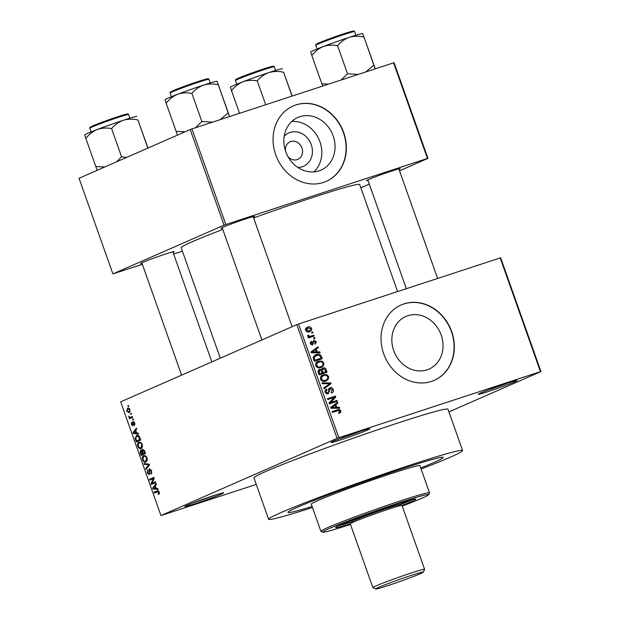 <?xml version="1.0" encoding="UTF-8"?>
<svg xmlns="http://www.w3.org/2000/svg" width="620" height="620" viewBox="0 0 620 620"><rect width="100%" height="100%" fill="white"/><g stroke="black" fill="none" stroke-linecap="round" stroke-linejoin="round"><path stroke-width="0.93" d="M488.296 391.514A20.584 0.853 -19.5 0 1 478.268 394.243A20.584 0.853 -19.5 0 1 507.028 383.307A20.584 0.853 -19.5 0 1 517.034 380.517A20.584 0.853 -19.5 0 1 507.997 384.532A20.584 0.853 -19.5 0 1 488.296 391.514M486.925 390.453A19.212 0.798 160.5 0 0 488.459 389.949A19.212 0.798 160.5 0 0 507.912 383.021M194.897 503.82A20.584 0.853 -19.5 0 1 184.869 506.54A20.584 0.853 -19.5 0 1 213.637 495.605A20.584 0.853 -19.5 0 1 223.634 492.815A20.584 0.853 -19.5 0 1 214.597 496.829A20.584 0.853 -19.5 0 1 194.897 503.82M193.533 502.75A19.212 0.798 160.5 0 0 195.067 502.246A19.212 0.798 160.5 0 0 214.52 495.318M341.039 439.766A20.584 0.853 -19.5 0 1 331.01 442.486A20.584 0.853 -19.5 0 1 359.771 431.551A20.584 0.853 -19.5 0 1 369.776 428.761A20.584 0.853 -19.5 0 1 360.739 432.775A20.584 0.853 -19.5 0 1 341.039 439.766M339.667 438.696A19.212 0.798 160.5 0 0 341.202 438.2A19.212 0.798 160.5 0 0 360.654 431.264M284.192 136.284A18.22 15.81 -113.7 0 1 290.137 132.432A18.22 15.81 -113.7 0 1 311.256 144.661A18.22 15.81 -113.7 0 1 302.289 166.749A18.22 15.81 -113.7 0 1 297.848 167.447M287.874 156.411A9.602 8.331 66.3 0 0 297.189 159.611A9.602 8.331 66.3 0 0 297.84 159.363A9.602 8.331 66.3 0 0 301.777 147.591A9.602 8.331 66.3 0 0 290.78 141.523A9.602 8.331 66.3 0 0 290.129 141.771A9.602 8.331 66.3 0 0 285.549 151.094M299.855 116.7A28.76 24.955 66.3 0 0 297.902 117.451A28.76 24.955 66.3 0 0 286.13 152.691A28.76 24.955 66.3 0 0 319.044 170.872A28.76 24.955 66.3 0 0 320.997 170.128A28.76 24.955 66.3 0 0 332.769 134.881A28.76 24.955 66.3 0 0 299.855 116.7M295.972 104.912A41.16 35.72 66.3 0 0 293.175 105.981A41.16 35.72 66.3 0 0 276.326 156.426A41.16 35.72 66.3 0 0 323.431 182.443A41.16 35.72 66.3 0 0 326.221 181.381A41.16 35.72 66.3 0 0 343.077 130.929A41.16 35.72 66.3 0 0 295.972 104.912M326.097 181.435A41.16 35.72 66.3 0 0 342.798 130.967A41.16 35.72 66.3 0 0 295.724 105.02A41.16 35.72 66.3 0 0 293.051 106.035M427.025 369.861A28.76 24.955 -113.7 0 1 394.111 351.679A28.76 24.955 -113.7 0 1 405.883 316.433A28.76 24.955 -113.7 0 1 407.836 315.688A28.76 24.955 -113.7 0 1 440.75 333.87A28.76 24.955 -113.7 0 1 428.978 369.109A28.76 24.955 -113.7 0 1 427.025 369.861M403.953 303.893A41.16 35.72 66.3 0 0 401.156 304.963A41.16 35.72 66.3 0 0 384.299 355.415A41.16 35.72 66.3 0 0 431.411 381.432A41.16 35.72 66.3 0 0 434.202 380.362A41.16 35.72 66.3 0 0 451.058 329.918A41.16 35.72 66.3 0 0 403.953 303.893M434.078 380.417A41.16 35.72 66.3 0 0 450.779 329.956A41.16 35.72 66.3 0 0 403.705 304.009A41.16 35.72 66.3 0 0 401.032 305.017M367.993 180.428A17.84 0.744 -19.5 0 1 366.606 180.583A17.84 0.744 -19.5 0 1 391.538 171.105A17.84 0.744 -19.5 0 1 400.202 168.686A17.84 0.744 -19.5 0 1 399.032 169.438M222.324 228.152A17.84 0.744 -19.5 0 1 220.937 228.307A17.84 0.744 -19.5 0 1 245.861 218.829A17.84 0.744 -19.5 0 1 254.533 216.411A17.84 0.744 -19.5 0 1 253.363 217.163M142.003 263.353A17.84 0.744 -19.5 0 1 140.624 263.508A17.84 0.744 -19.5 0 1 165.548 254.029A17.84 0.744 -19.5 0 1 174.22 251.612A17.84 0.744 -19.5 0 1 173.05 252.363M421.112 469.022A102.904 4.278 160.5 0 0 462.605 450.562A102.904 4.278 160.5 0 0 412.447 464.38A102.904 4.278 160.5 0 0 268.607 519.265A102.904 4.278 160.5 0 0 312.472 507.493M462.605 450.562L447.966 409.208A102.904 4.278 160.5 0 0 397.8 423.034A102.904 4.278 160.5 0 0 253.96 477.911L268.607 519.265M397.575 291.563L359.67 184.528A94.674 3.937 160.5 0 0 313.519 197.238A94.674 3.937 160.5 0 0 253.642 217.953M403.078 468.488A82.32 3.425 160.5 0 0 288.005 512.391A82.32 3.425 160.5 0 0 312.1 506.455A82.32 3.425 160.5 0 1 288.005 512.391A82.32 3.425 160.5 0 1 403.078 468.488A82.32 3.425 160.5 0 1 443.207 457.436A82.32 3.425 160.5 0 0 403.078 468.488M540.966 371.566L540.462 371.659L500.193 257.943L500.696 257.85L540.966 371.566L448.919 411.905M129.216 412.757L126.751 411.192L127.557 408.193C128.41 407.635 129.239 408.154 130.045 409.75L129.007 412.843M132.386 416.532L132.672 417.353L129.495 418.748L129.2 417.919L129.712 417.702L128.697 416.113L130.03 417.384L132.386 416.532M130.03 417.384L132.44 416.694M133.006 425.893L131.44 424.436L131.68 422.127L131.889 424.204L132.649 425.095L132.99 421.422L134.726 422.956L134.416 425.413L134.253 423.096L133.362 422.204L133.153 422.546L132.936 425.917M137.035 435.31L136.54 435.472C137.702 434.713 138.81 435.426 139.849 437.611L140.701 440.022L136.33 441.936L135.137 438.301L136.772 435.38M140.655 450.104L141.74 450.639L142.414 449.043L144.584 450.988L145.491 453.53L141.112 455.452L140.213 452.894L140.593 450.12M149.257 464.186L149.544 464.985L146.033 469.34L145.731 468.488L148.909 464.861L144.274 464.38L143.972 463.52L149.257 464.186M155.473 481.725L155.76 482.554L151.388 484.468L151.078 483.592L153.357 478.586L149.854 480.12L149.559 479.299L153.93 477.385L154.248 478.268L151.97 483.259L155.473 481.725M157.55 490.776L157.1 490.916L159.224 492.14L159.371 493.567L158.495 494.52L158.147 493.721L158.697 492.327L158.054 491.59L154.427 493.039L154.14 492.218L157.325 490.831M158.828 491.335L157.426 491.73M500.193 257.943L298.561 324.004L338.83 437.72L337.071 438.363L296.802 324.647L120.691 401.838L160.96 515.561L256.262 484.406M337.071 438.363L160.96 515.561M157.914 488.622L158.216 489.482L152.962 488.893L152.652 488.033L156.093 483.492L156.403 484.352L155.349 485.638L156.356 488.482L157.914 488.622M149.242 474.688L147.219 472.874L147.645 469.821L147.723 472.618L148.971 473.858L149.319 473.401L148.877 470.456L149.474 468.751L151.652 470.758L151.141 474.13L151.117 470.906L149.776 469.565L149.149 474.726M148.909 473.882L149.854 473.564L148.909 473.882M146.018 461.985C144.847 462.706 143.701 461.985 142.592 459.815C142.081 457.436 142.46 456.057 143.724 455.661L145.584 455.793L147.079 457.854L147.234 460.513L145.746 462.086M141.236 448.477C140.058 449.198 138.919 448.477 137.81 446.307C137.299 443.928 137.679 442.541 138.934 442.153L140.794 442.285L142.298 444.346L142.453 447.005L140.965 448.578M138.275 433.171L138.578 434.031L133.323 433.45L133.021 432.582L136.462 428.04L136.764 428.9L135.71 430.187L136.718 433.031L138.275 433.171M133.215 418.88L133.509 419.701L132.882 419.972L132.587 419.151L133.215 418.88M131.215 413.238L131.51 414.059L130.882 414.338L130.595 413.509L131.215 413.238M128.472 405.488L128.766 406.309L128.138 406.581L127.844 405.759L128.472 405.488M312.751 331.94L313.038 332.762L311.906 333.134L311.62 332.312L312.751 331.94L311.659 332.421M314.751 337.582L315.038 338.404L313.906 338.776L313.612 337.954L314.751 337.582L313.65 338.063M319.812 351.873L320.114 352.733L311.302 352.834L310.992 351.966L317.99 346.743L318.3 347.603L316.177 349.091L317.184 351.935L319.812 351.873L317.781 352.764M323.469 365.808L321.036 367.513C318.851 368.427 317.084 367.823 315.743 365.699C315.464 363.274 316.448 361.778 318.696 361.197L321.834 361.08L323.88 363.041L323.469 365.808L320.176 367.745M321.571 367.303L321.036 367.513M318.037 361.445L317.487 361.724M328.251 379.316L325.826 381.021C323.64 381.935 321.873 381.331 320.524 379.208C320.246 376.79 321.23 375.286 323.477 374.705L326.616 374.589L328.662 376.549L328.251 379.316L324.965 381.254M326.353 380.82L325.826 381.021M322.819 374.961L322.276 375.24M330.328 388.461L328.151 393.894L325.144 392.266C324.717 390.623 325.213 389.538 326.639 389.011L327.035 389.802L326.066 391.933L327.887 393.065L328.6 392.538L328.577 389.507L330.026 387.639C331.491 387.26 332.56 387.864 333.227 389.453C333.692 391.282 333.118 392.483 331.514 393.049L331.127 392.266L332.274 389.678L330.328 388.461L328.615 389.197L330.072 388.57M328.081 392.987L326.322 393.754L328.6 392.538M339.442 407.325L339.752 408.185L330.933 408.278L330.631 407.418L337.629 402.194L337.931 403.054L335.815 404.542L336.823 407.387L339.442 407.325L337.42 408.208M540.462 371.659L338.83 437.72M340.698 412.308L338.962 413.424L338.567 412.633L339.861 411.099L338.954 410.409L332.405 412.424L332.111 411.603L337.497 409.843C338.869 409.161 339.969 409.495 340.806 410.835L340.698 412.308L338.815 413.137M339.466 413.238L338.962 413.424M337.001 400.435L337.296 401.256L329.367 403.853L329.057 402.977L334.18 397.42L327.825 399.505L327.538 398.683L335.466 396.087L335.776 396.971L330.654 402.512L337.001 400.435L334.506 401.528L334.707 402.101M330.793 382.889L331.072 383.687L324.012 388.724L323.71 387.872L330.026 383.64L322.253 383.764L321.951 382.904L330.793 382.889L328.964 383.687M326.12 369.69L327.019 372.24L319.091 374.837L318.184 372.279L319.378 369.365L321.354 369.706L322.904 367.947C324.399 367.474 325.469 368.055 326.12 369.69L325.221 370.078M321.385 356.314L322.237 358.724L314.309 361.328L313.178 357.67L316.27 354.516C318.447 353.563 320.153 354.16 321.385 356.314L320.486 356.709M315.557 354.787L314.89 355.121M316.301 341.651L315.162 344.263L314.766 343.472L315.456 341.86L314.17 341.047L313.72 341.426L312.643 344.96L310.341 343.643L311.317 341.194L311.713 341.984L311.155 343.341L312.232 344.17L313.736 340.272L316.301 341.651L315.503 342M314.17 341.047L312.589 341.93M312.302 344.147L311.046 344.697L312.62 343.751M313.914 335.234L314.208 336.055L308.442 337.947L308.148 337.117L309.07 336.823L307.698 336.172L307.729 335.288L308.636 335.257L309.69 336.443L313.914 335.234L311.418 336.327L311.62 336.9M311.628 328.445C311.844 330.228 311.124 331.32 309.45 331.716C307.877 332.382 306.606 331.948 305.652 330.398C305.428 328.639 306.133 327.554 307.768 327.151C309.365 326.446 310.651 326.88 311.628 328.445L310.829 328.794M310.008 331.499L309.45 331.716M307.241 327.352L306.822 327.569M420.748 467.984A82.32 3.425 160.5 0 0 443.207 457.436A82.32 3.425 160.5 0 1 420.748 467.984M393.584 62.837L394.095 62.736L427.955 158.364L427.443 158.464L393.584 62.837L191.952 128.898L225.82 224.517L224.06 225.169L190.201 129.541L79.035 178.266L112.894 273.893L142.344 264.306M224.06 225.169L112.894 273.893M182.404 251.185L173.647 254.053M427.955 158.364L399.528 170.826M369.288 184.078L360.825 187.79M427.443 158.464L225.82 224.517M222.774 229.439A94.674 3.937 160.5 0 0 181.18 247.729L220.294 358.182M190.201 129.541L191.952 128.898M296.802 324.647L298.561 324.004M313.883 171.903A28.76 24.955 66.3 0 0 319.067 139.57A28.76 24.955 66.3 0 0 291.78 121.481M332.196 411.85L337.35 410.804M339.899 411.231L340.806 410.835M335.342 403.899L337.931 403.054M335.435 404.147L333.32 405.635L335.815 404.542M334.885 408.239L336.823 407.387M331.227 408.278L333.219 407.402L335.8 407.418L334.986 405.124L330.669 407.534M333.893 408.247L335.8 407.418M330.786 407.867L333.219 407.402M334.986 405.124L331.584 407.518M327.624 398.931L335.466 396.087M332.963 397.18L333.173 397.753M333.808 397.831L335.776 396.971M329.127 403.178L330.654 402.512M329.166 403.279L334.506 401.528M332.328 389.848L333.227 389.453M327.05 393.437L326.872 393.964M325.012 390.685L327.035 389.802M325.175 392.328L326.066 391.933M328.786 388.655L329.383 388.864M328.522 384.625L331.072 383.687M328.577 384.788L323.818 388.182M320.982 375.805L324.121 375.689M325.082 375.263L326.616 374.589M327.763 376.945L328.662 376.549M325.996 380.021L325.756 380.409M320.555 379.293L321.447 378.897C322.501 380.525 323.865 380.951 325.547 380.192C327.213 379.773 327.941 378.657 327.74 376.859C326.717 375.271 325.384 374.837 323.749 375.534L320.664 376.859M320.532 377.146L322.075 376.472L321.447 378.897M323.749 375.534L322.075 376.472M324.198 372.419L324.43 373.085M318.137 370.427L318.634 370.644M320.501 370.086L321.354 369.706M321.594 368.9L322.377 369.117M320.494 373.635L325.802 371.721L324.779 369.156L323.198 368.768L321.369 369.559M318.889 374.263L322.098 372.93L321.168 370.551L319.796 370.148L317.983 370.93M318.827 374.1L322.098 372.93M319.796 370.148L319.222 372.279L319.726 373.705M320.524 373.721L325.802 371.721M321.548 371.396L322.447 371.008L323.02 372.628M323.198 368.768L322.447 371.008M316.2 362.289L319.331 362.173M320.3 361.755L321.834 361.08M322.981 363.436L323.88 363.041M321.214 366.513L320.974 366.901M315.774 365.785L316.665 365.389C317.711 367.009 319.083 367.443 320.757 366.683C322.431 366.265 323.16 365.149 322.95 363.351C321.927 361.762 320.602 361.321 318.959 362.026L315.875 363.351M315.751 363.638L317.293 362.964L316.665 365.389M318.959 362.026L317.293 362.964M319.416 358.91L319.649 359.577M314.441 355.423L316.619 355.322M314.046 360.592L321.021 358.205L320.494 356.725L318.603 355.035L313.371 356.702M314.1 360.747L321.021 358.205M313.534 359.135L314.425 358.74L314.945 360.197M313.201 357.942L314.17 357.515L314.425 358.74M316.549 355.345L314.17 357.515M315.712 348.448L318.3 347.603M315.797 348.704L313.681 350.192L316.177 349.091M315.247 352.788L317.184 351.935M311.589 352.827L313.581 351.951L316.161 351.966L315.355 349.672L311.031 352.083M314.262 352.796L316.161 351.966M311.155 352.416L313.581 351.951M315.355 349.672L311.945 352.067M310.194 342.651L311.713 341.984M310.364 343.689L311.155 343.341M308.179 337.21L309.07 336.823M307.644 335.691L308.636 335.257M307.76 336.311L308.745 335.885M308.876 336.8L309.69 336.443M308.233 337.365L310.922 336.211M308.427 337.303L311.418 336.327M309.178 330.91L308.543 331.933M306.226 328.011L307.706 328.104M307.078 331.824L309.597 330.724L310.798 328.693L308.117 327.957L305.187 329.212M305.691 330.499L306.481 330.15L309.155 330.894L307.047 331.816M308.117 327.957L306.481 330.15M159.417 493.303L158.147 493.721M159.232 492.156L158.697 492.327M158.309 490.854L154.14 492.218M154.783 488.296L152.962 488.893M153.698 487.692L152.652 488.033M154.202 488.219L155.744 488.428L154.938 486.142L153.241 488.204L154.202 488.219M156.271 488.258L155.744 488.428M155.465 485.964L154.938 486.142M155.605 482.104L151.078 483.592M154.233 478.299L153.357 478.586M154.085 477.818L149.559 479.299M155.597 482.073L151.97 483.259M151.939 472.952L150.792 473.331M151.644 470.735L151.117 470.906M147.746 472.696L147.219 472.874M149.854 473.231L149.319 473.401M149.42 470.278L148.877 470.456M147.072 468.054L145.731 468.488M149.435 464.682L148.909 464.861M146.088 463.783L144.274 464.38M143.127 459.645L142.592 459.815M143.104 459.583C143.964 461.241 144.84 461.768 145.739 461.156L146.576 458.087C145.739 456.467 144.879 455.933 144.003 456.49L143.135 457.273L143.104 459.583M145.499 461.249L147.173 460.691L145.499 461.249M145.754 455.909L144.003 456.49M147.103 457.909L146.576 458.087M140.74 452.724L140.213 452.894M142.352 451.244L140.872 450.942L141.74 450.639M145.328 453.096L141.337 454.406L142.639 453.832L141.748 451.445M145.289 452.964L142.639 453.832M140.872 450.942L141.337 454.406M142.29 450.476L140.98 450.903M143.15 453.607L144.685 452.933L143.708 450.36L142.708 449.864L143.15 453.607L145.266 452.918M145.212 452.763L144.685 452.933M144.258 450.182L143.708 450.36M144.6 451.019L144.065 451.189M138.345 446.129L137.81 446.307M138.322 446.075C139.182 447.733 140.058 448.26 140.957 447.648L141.786 444.579C140.957 442.951 140.097 442.424 139.213 442.982L138.353 443.765L138.322 446.075M142.383 447.19L140.717 447.741L142.391 447.175M140.965 442.401L139.213 442.982M142.321 444.4L141.786 444.579M135.695 438.115L135.137 438.301M136.547 440.89L139.903 439.425L138.004 436.154L136.826 436.294L135.71 438.224L136.547 440.89L140.546 439.588M140.43 439.255L139.903 439.425M138.671 435.682L136.826 436.294M138.888 435.868L138.004 436.154M139.903 437.774L139.376 437.945M135.152 432.845L133.323 433.45M134.059 432.241L133.021 432.582M134.563 432.768L136.106 432.977L135.3 430.691L133.602 432.752L134.563 432.768M136.64 432.807L136.106 432.977M135.827 430.512L135.3 430.691M134.966 424.32L134.067 424.615M134.718 422.941L134.253 423.096M134.207 421.933L133.362 422.204L134.207 421.933M131.913 424.282L131.44 424.436M133.455 424.832L132.649 425.095M133.432 424.514L132.82 424.716M133.238 418.942L132.587 419.151M132.494 416.841L129.2 417.919M132.478 416.795L129.712 417.702M129.386 416.772L128.797 416.966M131.239 413.3L130.595 413.509M130.053 409.774L127.883 409.006L126.751 411.192M127.216 411.014L128.921 411.936L129.588 409.929M130.216 411.525L128.751 412.006L130.223 411.51M129.324 408.518L127.883 409.006M128.495 405.55L127.844 405.759M401.993 505.455A42.532 1.767 160.5 0 0 415.772 499.146A42.532 1.767 160.5 0 0 395.033 504.858A42.532 1.767 160.5 0 0 335.583 527.543A42.532 1.767 160.5 0 0 350.261 523.776A27.443 1.139 -19.5 0 1 388.624 509.16A27.443 1.139 -19.5 0 1 402 505.471L424.607 569.315A27.443 1.139 -19.5 0 1 424.599 569.361L423.259 572.159A25.25 1.046 160.5 0 0 410.959 575.5A25.25 1.046 160.5 0 0 386.795 584.079A25.25 1.046 160.5 0 0 375.704 589A25.25 1.046 160.5 0 0 387.981 585.575A25.25 1.046 160.5 0 0 423.259 572.159M398.978 505.161A42.532 1.767 160.5 0 0 412.409 499.604M402.225 506.106A56.257 2.341 160.5 0 0 428.691 494.675A56.257 2.341 160.5 0 0 401.279 502.123A56.257 2.341 160.5 0 0 347.433 521.226A56.257 2.341 160.5 0 0 322.726 532.192A56.257 2.341 160.5 0 0 350.067 524.567A56.257 2.341 160.5 0 0 350.486 524.427M322.726 532.192L320.974 531.363A57.629 2.395 -19.5 0 1 320.897 531.286A57.629 2.395 -19.5 0 1 401.45 500.557A57.629 2.395 -19.5 0 1 429.536 492.815A57.629 2.395 -19.5 0 1 429.521 492.923L428.691 494.675M429.536 492.815L419.926 465.674A57.629 2.395 160.5 0 0 391.84 473.417A57.629 2.395 160.5 0 0 311.287 504.145L320.897 531.286M409.952 500.255A38.417 1.597 -19.5 0 1 398.908 504.959M352.346 521.451A38.417 1.597 -19.5 0 1 340.798 524.745M338.481 525.783A42.532 1.767 160.5 0 0 352.416 521.653M328.453 84.173L321.803 83.638L322.695 86.064M375.278 68.828L362.77 33.627L373.86 65.193L365.722 71.959M358.275 74.4L347.533 73.819L337.575 45.678C340.806 41.803 344.72 39.029 349.308 37.347A27.613 1.147 160.5 0 1 362.731 33.596L362.754 33.612A27.613 1.147 160.5 0 0 362.731 33.596L362.77 33.627M375.209 68.851L373.86 65.193M321.803 83.638L311.844 55.506C314.952 51.46 318.773 48.476 323.284 46.57A27.613 1.147 160.5 0 1 349.308 37.347C354.028 35.983 358.887 35.883 363.901 37.053M347.533 73.819L341.101 80.027M310.697 52.057L310.721 52.018A27.613 1.147 160.5 0 1 323.284 46.57C327.856 44.997 332.622 44.702 337.575 45.678M310.713 52.08L311.844 55.506M375.704 589L372.907 587.667A27.443 1.139 -19.5 0 1 372.868 587.628A27.443 1.139 -19.5 0 1 411.231 572.996A27.443 1.139 -19.5 0 1 424.607 569.315M239.529 113.305L231.524 90.706C234.639 86.66 238.452 83.684 242.97 81.77A27.613 1.147 160.5 0 0 233.631 85.521A27.613 1.147 160.5 0 0 230.4 87.219L230.384 87.257M265.701 104.733L257.261 80.879C260.493 77.004 264.407 74.23 268.995 72.548C273.714 71.184 278.574 71.083 283.58 72.253L292.183 96.053M282.418 68.797L282.457 68.828A27.613 1.147 160.5 0 0 282.418 68.797A27.613 1.147 160.5 0 0 268.995 72.548A27.613 1.147 -19.5 0 0 242.97 81.77C247.543 80.197 252.301 79.903 257.261 80.879M230.4 87.281L231.524 90.706M292.028 96.108L283.58 72.253M185.179 131.742L176.134 131.363L177.506 135.098M229.609 116.56L217.101 81.36L228.191 112.917L220.054 119.691M212.606 122.132L201.864 121.543L191.898 93.403C195.137 89.528 199.051 86.754 203.639 85.072A27.613 1.147 160.5 0 1 217.062 81.329L217.085 81.336A27.613 1.147 160.5 0 0 217.062 81.329L217.101 81.36M229.54 116.583L228.191 112.917M176.134 131.363L166.168 103.23C169.283 99.184 173.096 96.209 177.615 94.294A27.613 1.147 160.5 0 1 203.639 85.072C208.351 83.708 213.218 83.615 218.225 84.785M201.864 121.543L195.424 127.759M165.029 99.781L165.044 99.742A27.613 1.147 160.5 0 1 177.615 94.294C182.187 92.721 186.946 92.427 191.898 93.403M165.044 99.805L166.168 103.23M104.865 166.943L95.821 166.563L85.855 138.43C88.97 134.385 92.783 131.409 97.294 129.495A27.613 1.147 160.5 0 0 87.955 133.254A27.613 1.147 160.5 0 0 84.731 134.943L84.715 134.982M126.503 157.457L121.551 156.744L116.63 161.781M121.551 156.744L111.584 128.611C114.824 124.736 118.738 121.954 123.326 120.272C128.038 118.908 132.905 118.815 137.911 119.986L148.01 148.025M136.749 116.529L136.772 116.537A27.613 1.147 160.5 0 0 136.749 116.529A27.613 1.147 160.5 0 0 123.326 120.272A27.613 1.147 -19.5 0 0 97.294 129.495C101.874 127.922 106.632 127.627 111.584 128.611M95.821 166.563L97.193 170.306M84.731 135.005L85.855 138.43M147.87 148.095L137.911 119.986M334.994 410.936L337.497 409.843M330.677 407.557L333.048 406.518M328.701 391.375L329.553 390.995M318.324 372.667L319.222 372.279M311.046 352.113L313.418 351.067M312.62 342.813L313.689 342.341M149.645 471.82L149.157 471.983M149.428 465.124L148.335 465.488M149.335 464.396L148.095 464.806M142.623 452.112L142.096 452.29M136.043 439.464L135.517 439.634M133.277 423.499L132.672 423.7M318.192 44.028A20.584 0.853 160.5 0 0 315.781 45.33C316.851 43.602 313.526 45.81 318.541 43.051L345.34 33.271C356.81 29.93 353.199 30.907 354.586 31.589A20.584 0.853 160.5 0 0 339.884 35.921A20.584 0.853 160.5 0 0 318.192 44.028M318.603 43.028A19.755 0.822 -19.5 0 1 343.55 33.86A19.755 0.822 -19.5 0 1 351.594 32.178M352.09 522.931L352.392 521.583A24.699 1.031 -19.5 0 1 386.919 508.416A24.699 1.031 -19.5 0 1 398.954 505.099L398.474 503.742M235.468 80.53C236.538 78.81 233.213 81.011 238.227 78.252C244.009 75.671 261.725 69.339 269.281 67.162C276.644 65.472 272.288 66.154 274.272 66.79A20.584 0.853 160.5 0 0 259.571 71.122A20.584 0.853 160.5 0 0 237.879 79.228A20.584 0.853 160.5 0 0 235.468 80.53L236.77 84.204M238.281 78.228A19.755 0.822 -19.5 0 1 263.237 69.06A19.755 0.822 -19.5 0 1 271.281 67.379M172.523 91.752A20.584 0.853 160.5 0 0 170.113 93.054C171.174 91.334 167.857 93.535 172.871 90.776L199.671 81.003C211.133 77.655 207.529 78.639 208.917 79.314A20.584 0.853 160.5 0 0 194.215 83.646A20.584 0.853 160.5 0 0 172.523 91.752M172.926 90.752A19.755 0.822 -19.5 0 1 197.881 81.584A19.755 0.822 -19.5 0 1 205.917 79.903M89.799 128.255C90.861 126.534 87.544 128.735 92.558 125.976C98.34 123.395 116.049 117.064 123.605 114.886C130.975 113.197 126.62 113.886 128.603 114.514A20.584 0.853 160.5 0 0 113.902 118.846A20.584 0.853 160.5 0 0 92.21 126.953A20.584 0.853 160.5 0 0 89.799 128.255L91.101 131.928M92.612 125.953A19.755 0.822 -19.5 0 1 117.567 116.785A19.755 0.822 -19.5 0 1 125.604 115.103M157.643 491.644L158.782 491.272M130.572 417.314L132.44 416.702M315.781 45.33L317.084 49.003M354.586 31.589L355.888 35.263M437.635 278.442L398.846 168.896M406.332 288.695L367.8 179.893M222.131 227.618L261.911 339.946M253.169 216.62L292.144 326.694M181.59 375.147L141.817 262.818M211.831 361.894L172.856 251.829M350.261 523.792L372.868 587.628M351.912 520.226L352.392 521.583M400.039 505.951L398.954 505.099M274.272 66.79L275.575 70.463M170.113 93.054L171.415 96.728M208.917 79.314L210.211 82.987M128.603 114.514L129.898 118.188"/></g></svg>
